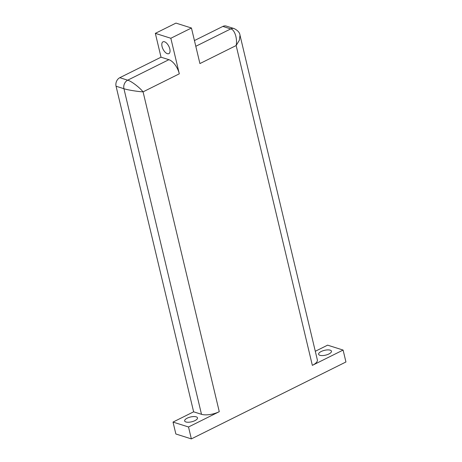 <?xml version="1.0" encoding="UTF-8"?>
<svg xmlns="http://www.w3.org/2000/svg" width="462" height="462" viewBox="0 0 462 462"><rect width="100%" height="100%" fill="white"/><g stroke="black" fill="none" stroke-linecap="round" stroke-linejoin="round"><path stroke-width="0.69" d="M321.171 351.513A6.601 2.46 -13.4 0 0 318.624 354.267A6.601 2.46 -13.4 0 0 322.424 355.578A6.601 2.46 -13.4 0 0 328.921 353.967A6.601 2.46 -13.4 0 0 331.468 351.207A6.601 2.46 -13.4 0 0 327.668 349.901A6.601 2.46 -13.4 0 0 321.171 351.513M187.197 418.174A6.601 2.46 -13.4 0 0 184.65 420.934A6.601 2.46 -13.4 0 0 188.45 422.239A6.601 2.46 -13.4 0 0 194.947 420.628A6.601 2.46 -13.4 0 0 197.493 417.873A6.601 2.46 -13.4 0 0 193.694 416.562A6.601 2.46 -13.4 0 0 187.197 418.174M169.802 48.955A6.601 3.234 -116.5 0 0 162.988 41.817A6.601 3.234 -116.5 0 0 162.052 46.5A6.601 3.234 -116.5 0 0 168.867 53.638A6.601 3.234 -116.5 0 0 169.802 48.955M239.997 35.21L239.374 40.182L236.151 45.542C237.578 38.617 234.592 29.476 230.723 28.915A6.601 5.203 107.6 0 1 234.136 28.58L234.136 28.58C237.774 30.4 239.726 32.611 239.997 35.21L317.359 359.938A12.994 4.845 166.6 0 1 312.347 365.367L343.099 350.063L345.94 361.983L191.355 438.9L175.86 433.991L173.019 422.077L188.519 426.986L191.355 438.9M312.347 365.367L236.151 45.542L199.919 63.571L191.447 28.009L170.836 38.265L179.308 73.822L143.076 91.851C137.722 91.603 127.189 89.876 123.931 88.716L116.06 86.221L193.63 411.821L173.019 422.077M116.06 86.221A6.601 5.203 -72.4 0 1 119.797 77.697L127.668 80.192C131.093 80.977 139.564 87.387 143.076 91.851L219.271 411.682L188.519 426.986M191.447 28.009L175.953 23.1L155.342 33.356L161.019 57.19L119.797 77.697M195.801 46.287L230.723 28.915L222.851 26.421L194.438 40.558M222.851 26.421A6.601 5.203 -72.4 0 1 226.264 26.086L234.136 28.58M315.298 351.282L327.604 345.154L343.099 350.063M161.019 57.19L168.89 59.679A12.994 6.364 63.5 0 1 179.308 73.822M193.63 411.821L201.501 414.31L123.931 88.716A6.601 5.203 107.6 0 1 127.668 80.192L168.89 59.679M155.342 33.356L170.836 38.265M219.271 411.682A12.994 4.845 166.6 0 1 201.501 414.31"/></g></svg>

